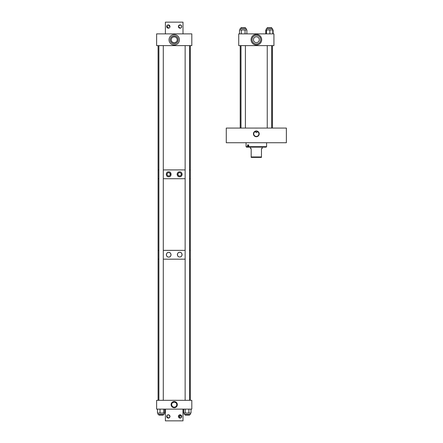 <?xml version="1.0" encoding="UTF-8"?>
<svg xmlns="http://www.w3.org/2000/svg" width="443" height="443" viewBox="0 0 443 443"><rect width="100%" height="100%" fill="white"/><g stroke="black" fill="none" stroke-linecap="round" stroke-linejoin="round"><path stroke-width="0.66" d="M256.325 130.962A2.879 2.879 0 0 0 253.446 133.847A2.879 2.879 0 0 0 256.325 136.726A2.879 2.879 0 0 0 259.21 133.847A2.879 2.879 0 0 0 256.325 130.962M256.325 131.1A2.747 2.747 0 0 0 253.579 133.847A2.747 2.747 0 0 0 256.325 136.594A2.747 2.747 0 0 0 259.072 133.847A2.747 2.747 0 0 0 256.325 131.1M255.013 131.637L256.325 132.623L257.793 131.737L256.325 131.278A2.569 2.569 0 0 0 253.756 133.847A2.569 2.569 0 0 0 256.325 136.416A2.569 2.569 0 0 0 258.895 133.847A2.569 2.569 0 0 0 256.325 131.278L255.013 131.637M226.273 142.735L286.377 142.735L286.377 128.071L226.273 128.071L226.273 142.735M266.592 142.735L266.592 146.661L266.121 147.131L246.529 147.131L246.064 146.661L247.587 146.661L247.969 147.131M266.592 146.661L248.684 146.661L249.06 147.131M248.684 146.661L248.684 144.905L247.587 144.905L247.587 146.661M248.684 144.905L248.041 144.905L248.041 147.131M256.325 156.949L251.187 156.949L251.187 157.398L261.464 157.398L261.464 156.949L256.325 156.949M251.187 156.949L251.187 148.599L250.461 148.599L250.461 147.131M262.19 147.131L262.19 148.599L261.464 148.599L261.464 156.949M168.7 176.785C171.862 177.012 171.878 171.618 168.7 171.834C165.544 171.579 165.532 177.034 168.7 176.785A2.475 2.475 0 0 0 169.165 176.74M179.62 176.785C182.776 177.039 182.793 171.596 179.62 171.834C176.458 171.613 176.447 177.001 179.62 176.785A2.475 2.475 0 0 0 181.979 175.063M182.045 174.819A2.475 2.475 0 0 0 182.095 174.32M182.084 174.06A2.475 2.475 0 0 0 181.658 172.903M180.096 171.884A2.475 2.475 0 0 0 178.928 171.939M178.878 175.766L178.097 174.896L178.878 175.766M158.09 400.322L158.09 259.166L158.887 259.166L158.09 259.166L158.09 250.367L158.887 250.367L158.09 250.367L158.09 178.712L158.887 178.712L158.09 178.712L158.09 169.913L158.887 169.913L158.09 169.913L158.09 45.612M163.295 178.712L185.135 178.712L163.295 178.712M190.346 400.322L190.346 259.166L189.549 259.166L190.346 259.166L190.346 250.367L189.549 250.367L190.346 250.367L190.346 178.712L189.549 178.712L190.346 178.712L190.346 169.913L189.549 169.913L190.346 169.913L190.346 45.612M163.295 169.913L185.135 169.913L163.295 169.913M170.118 174.309L169.841 173.135L170.118 174.309M179.62 175.949A1.634 1.634 0 0 0 181.259 174.309A1.634 1.634 0 0 0 179.62 172.676A1.634 1.634 0 0 0 177.986 174.309A1.634 1.634 0 0 0 179.62 175.949M168.7 175.949A1.634 1.634 0 0 0 170.339 174.309A1.634 1.634 0 0 0 168.7 172.676A1.634 1.634 0 0 0 167.066 174.309A1.634 1.634 0 0 0 168.7 175.949M178.701 172.017A2.475 2.475 0 0 0 177.582 172.914M177.455 173.124A2.475 2.475 0 0 0 177.161 174.553M177.2 174.802A2.475 2.475 0 0 0 178.274 176.386M178.701 176.607A2.475 2.475 0 0 0 179.155 176.74M168.7 171.834A2.475 2.475 0 0 0 168.229 171.884M166.983 176.087A2.475 2.475 0 0 0 167.354 176.386M167.775 176.602A2.475 2.475 0 0 0 168.224 176.74M163.295 250.367L185.135 250.367L163.295 250.367M181.774 253.496A2.348 2.348 0 0 0 179.731 252.3C182.721 252.056 182.732 257.222 179.731 256.99C176.735 257.206 176.713 252.089 179.731 252.3A2.348 2.348 0 0 0 177.433 255.113M180.179 256.946A2.348 2.348 0 0 0 181.879 253.712M169.148 257.067A2.348 2.348 0 0 0 168.705 252.421C171.707 252.205 171.712 257.322 168.705 257.112C165.71 257.355 165.699 252.189 168.705 252.421A2.348 2.348 0 0 0 166.358 254.764A2.348 2.348 0 0 0 168.705 257.112M163.295 259.166L185.135 259.166L163.295 259.166M177.571 255.561A2.348 2.348 0 0 0 177.798 255.971M178.457 256.613A2.348 2.348 0 0 0 179.731 256.99M174.215 401.519A3.107 3.107 0 0 1 177.322 404.625A3.107 3.107 0 0 1 174.215 407.732A3.107 3.107 0 0 1 171.109 404.625A3.107 3.107 0 0 1 174.215 401.519M173.495 402.178L174.215 402.078A2.553 2.553 0 0 0 171.668 404.625A2.553 2.553 0 0 0 174.215 407.178A2.553 2.553 0 0 0 176.768 404.625A2.553 2.553 0 0 0 174.215 402.078L176.048 402.848L174.215 402.078L172.388 402.848M172.399 402.837L173.185 402.294M156.623 400.322L156.623 409.122L191.813 409.122L191.813 400.322L156.623 400.322M164.215 414.377L164.215 413.048L164.215 414.377L157.963 414.377L157.963 413.048L157.963 414.377M163.655 409.122L163.655 413.048L164.702 413.048L164.702 409.122M163.655 413.048L157.481 413.048L157.481 409.122M160.028 409.122L160.028 413.048M190.468 413.048L190.468 414.377L184.216 414.377L184.216 413.048M191.016 409.122L191.016 413.048L183.673 413.048L183.673 409.122M185.191 409.122L185.191 413.048M188.895 409.122L188.895 413.048M256.381 44.992A5.305 5.305 0 0 1 251.076 39.687A5.305 5.305 0 0 1 256.381 34.388A5.305 5.305 0 0 1 261.686 39.687A5.305 5.305 0 0 1 256.381 44.992M256.381 36.758A2.935 2.935 0 0 0 253.446 39.687A2.935 2.935 0 0 0 256.381 42.622A2.935 2.935 0 0 0 259.316 39.687A2.935 2.935 0 0 0 256.381 36.758M256.381 35.346A4.341 4.341 0 0 0 252.039 39.687A4.341 4.341 0 0 0 256.381 44.034A4.341 4.341 0 0 0 260.722 39.687A4.341 4.341 0 0 0 256.381 35.346M273.924 45.612L273.924 33.878L238.733 33.878L238.733 45.612L273.924 45.612M245.4 27.638L245.4 28.623L245.4 27.638L240.992 27.638L240.992 28.623M271.659 128.071L271.659 45.612M271.659 28.623L271.659 27.638L267.251 27.638L267.251 28.623M267.251 128.071L267.251 45.612M240.073 29.952L240.073 28.623L246.325 28.623L246.325 29.952L246.325 28.623M239.497 29.952L239.497 33.878L239.502 29.952L246.895 29.952L246.895 33.878L246.895 29.952M245.045 33.878L245.045 29.952M241.319 33.878L241.319 29.952M266.332 29.952L266.332 28.623L272.583 28.623L272.583 29.952L272.583 28.623M272.788 33.878L272.788 29.952L265.789 29.952L265.789 33.878M269.837 33.878L269.837 29.952M266.459 33.878L266.459 29.952M266.121 33.878L266.121 29.952M272.788 29.952L273.121 29.952L273.121 33.878M174.215 44.992A5.194 5.194 0 0 1 169.021 39.798A5.194 5.194 0 0 1 174.215 34.609A5.194 5.194 0 0 1 179.409 39.798A5.194 5.194 0 0 1 174.215 44.992M174.215 36.813L175.683 37.195L174.215 36.813A2.99 2.99 0 0 0 171.231 39.798A2.99 2.99 0 0 0 174.215 42.788C176.12 42.334 177.1 41.531 177.15 40.374C177.1 41.531 176.12 42.334 174.215 42.788C172.31 42.334 171.33 41.531 171.286 40.374C171.33 41.531 172.31 42.334 174.215 42.788A2.99 2.99 0 0 0 177.206 39.798A2.99 2.99 0 0 0 174.215 36.813L172.748 37.195L174.215 36.813M174.215 35.817A3.987 3.987 0 0 0 170.234 39.798A3.987 3.987 0 0 0 174.215 43.785A3.987 3.987 0 0 0 178.202 39.798A3.987 3.987 0 0 0 174.215 35.817M191.813 45.612L191.813 33.878L156.623 33.878L156.623 45.612L191.813 45.612M185.135 415.102L185.135 414.377L185.135 415.102L189.549 415.102L189.549 414.377L189.549 415.102M158.887 414.377L158.887 415.102L163.295 415.102L163.295 414.377M166.967 27.466L166.817 25.91L168.661 28.164M168.977 28.064L168.334 28.197A1.65 1.65 0 0 1 166.684 26.547A1.65 1.65 0 0 1 168.334 24.902L166.967 25.628L168.334 24.902A1.65 1.65 0 0 1 169.979 26.547A1.65 1.65 0 0 1 168.334 28.197L168.002 28.164M169.974 26.381L169.852 27.189M169.946 26.879L168.334 24.902L169.702 25.628M178.446 26.879L180.395 28.164M180.705 28.064L180.063 28.197A1.65 1.65 0 0 1 178.413 26.547A1.65 1.65 0 0 1 180.063 24.902L178.446 26.215M181.68 26.879L181.58 25.91L181.58 27.189M180.395 24.935L181.431 25.628L180.063 24.902A1.65 1.65 0 0 1 181.713 26.547A1.65 1.65 0 0 1 180.063 28.197L179.731 28.164M169.852 25.904L169.946 26.215M182.998 33.878L182.998 22.15L165.4 22.15L165.4 33.878M167.687 28.064L167.166 27.71M179.421 28.064L178.894 27.71M178.695 27.466L178.546 25.91M178.695 25.628L180.063 24.902M181.431 415.534L181.58 417.09L180.063 414.803L179.421 417.97M179.731 418.065L180.063 418.098A1.65 1.65 0 0 1 178.413 416.453A1.65 1.65 0 0 1 180.063 414.803A1.65 1.65 0 0 1 181.713 416.453A1.65 1.65 0 0 1 180.063 418.098L178.695 415.534M180.395 418.065L181.431 417.372L180.063 418.098M166.718 416.121L168.334 418.098C170.461 417.001 170.461 415.905 168.334 414.803L168.002 414.836M167.687 414.936L166.812 415.811M168.334 418.098A1.65 1.65 0 0 1 166.684 416.453A1.65 1.65 0 0 1 168.334 414.803A1.65 1.65 0 0 1 169.979 416.453A1.65 1.65 0 0 1 168.334 418.098L169.702 417.372M168.002 418.065L166.967 417.372M166.817 417.096L166.967 415.534M167.404 415.085L168.661 414.836M178.894 415.29L180.395 414.836M165.4 409.122L165.4 420.85L182.998 420.85L182.998 409.122M180.705 414.936L181.231 415.29M168.977 414.936L169.503 415.29M169.702 415.534L169.852 417.09M246.064 142.735L246.064 146.661M240.2 128.071L240.2 45.612M272.456 128.071L272.456 45.612M245.4 128.071L245.4 45.612M240.992 128.071L240.992 45.612M185.135 45.612L185.135 400.322M189.549 45.612L189.549 400.322M158.887 45.612L158.887 400.322M163.295 45.612L163.295 400.322"/></g></svg>
